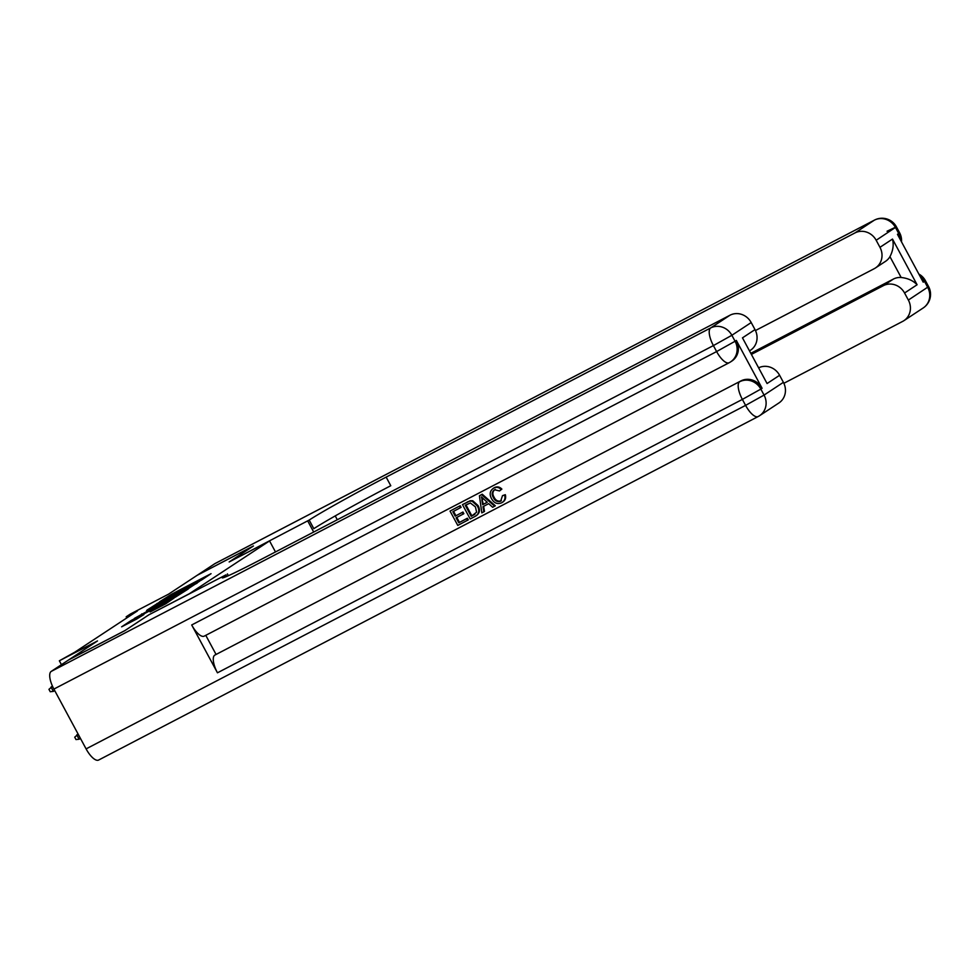 <?xml version="1.0" encoding="UTF-8"?>
<svg xmlns="http://www.w3.org/2000/svg" width="979" height="979" viewBox="0 0 979 979"><rect width="100%" height="100%" fill="white"/><g stroke="black" fill="none" stroke-linecap="round" stroke-linejoin="round"><path stroke-width="1.47" d="M201.601 579.984L211.048 573.682L171.411 594.326L159.577 601.828L201.601 579.984M162.135 605.793L161.804 605.169L154.437 609.122L150.142 611.961L165.818 603.762L174.115 597.998L131.455 620.331L121.629 626.817L136.595 619.095L143.901 614.567L131.455 620.331M161.804 605.169L170.285 600.347L166.197 602.281L140.095 615.877L131.627 620.698L132.043 621.469M59.352 660.801L97.496 640.939L68.885 659.773L124.957 630.562L148.979 614.751L189.351 593.727L269.543 540.922L229.159 561.958L253.182 546.135L197.097 575.346L168.486 594.192L130.354 614.053L126.181 616.794L137.39 610.957L74.747 652.21L59.352 660.801L61.444 664.68M188.298 588.66L199.606 581.208L159.981 601.852L147.131 610.027L188.298 588.66M188.237 589.003L175.547 597.055L134.38 618.422L160.789 603.835L146.569 610.59L188.237 589.003M269.543 540.922L275.478 551.948M262.225 558.85L258.811 560.624M126.181 616.794L126.793 617.945M197.012 582.799L157.472 603.688L197.171 583.117M174.446 596.835L163.726 602.342L174.446 596.835L174.776 597.459M887.047 231.24L896.397 226.81L876.168 240.259A16.313 15.162 -123.4 0 0 854.973 232.929L874.308 220.189A16.313 15.162 56.6 0 1 895.504 227.532L898.722 233.516L897.462 234.336L923.221 282.172L924.482 281.352L927.7 287.324A16.313 15.162 56.6 0 1 923.209 307.957L903.874 320.696A16.313 15.162 -123.4 0 0 908.365 300.063L928.594 286.602A16.313 16.313 0 0 1 923.209 307.957M874.785 219.957A16.313 5.972 62.5 0 0 874.504 220.079A16.313 5.972 62.5 0 0 874.308 220.189L214.805 563.696L197.354 575.187L253.426 545.976L229.257 561.909L309.18 520.069A67.955 2.374 151.7 0 1 386.142 477.116L854.973 232.929M335.234 515.921L337.29 519.751M307.761 521.012L313.696 532.038M751.309 353.064L893.399 279.064A16.313 15.162 56.6 0 1 901.157 277.485L889.948 256.657C893.068 250.661 893.913 244.799 892.493 239.072L917.09 284.754L904.559 293.002L908.365 300.063M904.559 293.002A16.313 15.162 -123.4 0 0 883.376 285.66L893.399 279.064M751.896 354.141L883.376 285.66M783.873 383.278L902.626 321.418A16.313 15.162 -123.4 0 0 903.874 320.696M755.47 330.535L874.235 268.687A16.313 15.162 -123.4 0 0 875.471 267.952A16.313 15.162 -123.4 0 0 879.962 247.32L892.493 239.072M876.168 240.259L879.962 247.32M889.948 256.657A16.313 15.162 56.6 0 1 885.493 261.356L875.471 267.952M309.18 520.069L313.818 528.684A67.955 2.374 151.7 0 1 390.78 485.719L386.142 477.116M917.09 284.754C913.223 280.667 907.912 278.232 901.157 277.485M495.239 489.329C492.559 491.274 492.156 493.869 494.028 497.112C495.68 500.563 498.103 501.774 501.334 500.758L501.395 500.722M502.496 495.643L504.65 495.129C505.543 498.556 504.577 501.101 501.725 502.765C497.393 504.528 493.967 503.133 491.47 498.556C489.182 494.089 489.953 490.601 493.771 488.068C496.463 486.759 498.947 487.248 501.199 489.537L499.535 490.956L494.566 489.769C491.886 491.715 491.482 494.309 493.367 497.552C495.007 501.003 497.442 502.215 500.661 501.199L502.496 495.643L505.323 494.689C506.216 498.115 505.237 500.661 502.398 502.325M494.432 487.628L493.11 488.448L494.432 487.628C497.136 486.318 499.608 486.808 501.872 489.096L499.535 490.956M483.663 506.29L484.495 511.417L481.815 512.898L479.429 495.766L481.57 494.652L494.64 506.216L492.633 507.269L488.717 503.659L482.99 506.645L483.834 511.858M479.429 495.766L482.243 494.211L495.313 505.776L494.64 506.216M467.387 518.209L468.28 519.861L457.78 525.429L450.046 511.075L460.203 505.69L461.097 507.342L452.836 511.748L455.211 516.153L462.957 512.029L463.85 513.694L456.104 517.818L458.784 522.786L467.387 518.209L466.714 518.65L467.607 520.302M453.546 511.368L455.884 515.713M456.814 517.45L459.445 522.345M204.44 636.02A16.313 5.972 -117.5 0 1 204.244 636.13A16.313 5.972 -117.5 0 1 191.7 624.969L217.46 672.806A16.313 5.972 -117.5 0 1 214.744 655.147L740.907 380.929A16.313 15.162 56.6 0 1 762.09 388.271L736.343 340.435A16.313 15.162 56.6 0 1 731.851 361.067L730.591 361.887A16.313 15.162 -123.4 0 0 735.082 341.255L736.343 340.435M215.992 654.327L205.774 635.334M462.467 504.601L469.565 501.175L472.074 501.187L477.336 505.947C479.82 510.524 479.049 514.024 475.023 516.447L470.201 518.956L462.467 504.601L470.226 500.734L472.747 500.746L478.009 505.507C480.493 510.083 479.722 513.583 475.684 516.006M124.712 630.733L148.894 614.812L225.99 574.857A67.955 2.374 -28.3 0 0 222.233 577.855A67.955 2.374 -28.3 0 0 261.185 559.388L730.016 315.201A16.313 15.162 56.6 0 1 751.199 322.544L731.864 335.283L735.082 341.255L716.616 351.571L713.397 345.587L53.894 689.081A16.313 5.972 -117.5 0 1 51.177 671.435L68.628 659.944L124.712 630.733M228.364 575.701L227.409 573.914M742.474 337.853L767.071 383.535L742.474 337.853L755.005 329.605L751.199 322.544M755.005 329.605A16.313 15.162 56.6 0 1 750.514 350.237L749.975 350.58M98.83 759.937A16.313 5.972 -117.5 0 1 98.634 760.047A16.313 5.972 -117.5 0 1 86.091 748.886L53.894 689.081M759.129 367.59A16.313 15.162 56.6 0 1 779.602 375.287L767.071 383.535M762.09 388.271L760.842 389.091L764.061 395.075L783.396 382.336L779.602 375.287M783.396 382.336A16.313 15.162 56.6 0 1 778.905 402.969L759.569 415.708A16.313 15.162 -123.4 0 0 764.061 395.075L745.594 405.379L742.376 399.408L217.46 672.806M458.784 522.786L466.714 518.65M455.211 516.153L462.957 512.029M462.284 512.47L463.177 514.134M450.046 511.075L460.203 505.69M459.543 506.131L460.424 507.783M476.675 515.431L475.023 516.447M465.967 504.907L471.878 515.872L476.614 512.201L475.427 506.902L470.373 502.986L465.258 505.274L471.205 516.312L474.913 514.318M477.336 505.947L478.009 505.507M472.074 501.187L472.747 500.746M469.565 501.175L470.226 500.734M471.205 516.312L471.878 515.872M481.901 500L482.659 504.687L487.261 502.3L481.399 496.867L483.332 504.246L487.199 502.239M481.57 494.652L482.243 494.211M482.659 504.687L483.332 504.246M482.378 497.785L482.574 499.559M493.367 497.552L494.028 497.112M501.199 489.537L501.872 489.096M504.65 495.129L505.323 494.689M503.047 501.946L501.725 502.765M78.1 734.054L76.778 734.923L79.091 739.231L80.498 738.496M79.091 739.231L75.995 739.573L74.71 737.175L78.173 734.189M52.438 686.144L51.018 687.087L53.331 691.394L54.738 690.66M53.331 691.394L50.235 691.737L48.95 689.338L52.511 686.303M171.753 594.951L171.411 594.326M157.558 604.667L156.958 603.541M162.698 601.987L162.367 601.363M186.487 589.603L186.145 588.979M142.028 614.518L141.686 613.894M158.096 606.136L157.766 605.524M161.168 604.545L160.789 603.835M165.586 602.244L165.255 601.62M157.79 608.057L157.46 607.433M136.044 619.377L135.714 618.765M919.807 275.833A16.313 15.162 56.6 0 1 924.482 281.352L925.375 280.63A16.313 16.313 0 0 0 918.853 274.059M901.512 241.85A16.313 16.313 0 0 0 899.615 232.794L898.722 233.516A16.313 15.162 56.6 0 1 900.741 240.418M226.81 576.386L225.99 574.857M86.091 748.886L745.594 405.379A16.313 5.972 62.5 0 0 758.138 416.552A16.313 5.972 62.5 0 0 758.333 416.43A16.313 15.162 -123.4 0 0 759.569 415.708A16.313 16.313 0 0 1 758.138 416.552L98.634 760.047M191.7 624.969L716.616 351.571A16.313 5.972 62.5 0 0 729.159 362.732A16.313 5.972 62.5 0 0 729.355 362.622A16.313 15.162 -123.4 0 0 730.591 361.887A16.313 16.313 0 0 1 729.159 362.732L204.244 636.13M51.177 671.435L710.681 327.941L730.016 315.201M214.744 655.147L740.907 380.929M710.681 327.941A16.313 5.972 62.5 0 0 713.397 345.587L731.864 335.283A16.313 15.162 -123.4 0 0 710.681 327.941M739.659 381.749A16.313 5.972 62.5 0 0 742.376 399.408L760.842 389.091A16.313 15.162 -123.4 0 0 739.659 381.749M467.069 502.203L467.742 501.762M157.9 604.484L157.472 603.688M925.375 280.63L928.594 286.602M899.615 232.794L896.397 226.81A16.313 16.313 0 0 0 874.504 220.079L215.001 563.574"/></g></svg>
